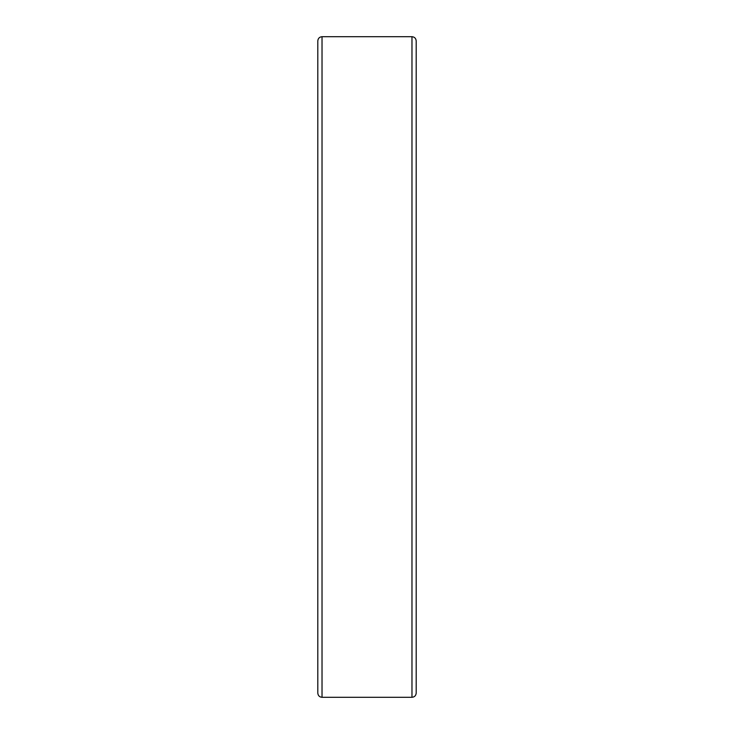 <?xml version="1.0" encoding="UTF-8"?>
<svg xmlns="http://www.w3.org/2000/svg" width="734" height="734" viewBox="0 0 734 734"><rect width="100%" height="100%" fill="white"/><g stroke="black" fill="none" stroke-linecap="round" stroke-linejoin="round"><path stroke-width="1.1" d="M317.804 40.92L317.804 693.079C318.079 695.667 319.483 697.071 322.024 697.3L322.024 36.7C319.483 36.929 318.079 38.333 317.804 40.92M411.976 697.3L411.976 36.7C414.517 36.929 415.921 38.333 416.196 40.92L416.196 693.079C415.921 695.667 414.517 697.071 411.976 697.3L322.024 697.3M411.976 36.7L322.024 36.7"/></g></svg>
